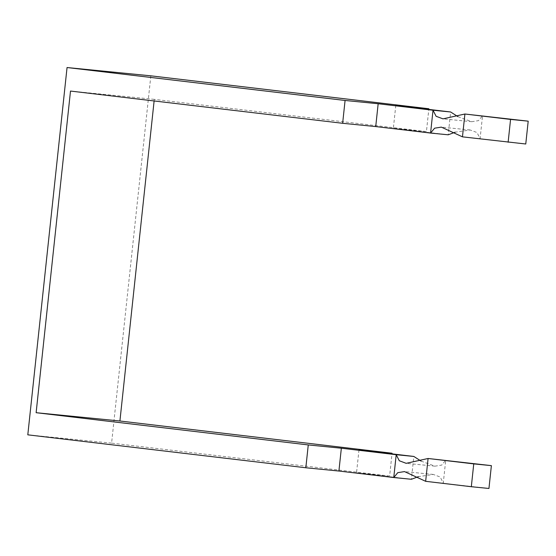 <?xml version="1.0" encoding="UTF-8"?>
<svg xmlns="http://www.w3.org/2000/svg" width="556" height="556" viewBox="0 0 556 556"><rect width="100%" height="100%" fill="white"/><g stroke="black" fill="none" stroke-linecap="round" stroke-linejoin="round"><path stroke-width="0.42" stroke-dasharray="2.78 2.08" d="M150.843 75.831L111.589 443.125L389.617 476.061L391.987 453.863M154.116 100.963L154.29 99.357L426.431 131.591L428.801 109.393M389.617 476.061L356.535 472.788L358.981 449.957M426.431 131.591L393.349 128.311L395.789 105.487M488.946 488.467L425.653 481.315M111.589 443.125L27.8 434.834M356.535 472.788L411.398 479.279L413.838 456.455M421.087 461.105L434.952 466.171L441.693 465.108L445.717 460.229L443.278 483.06L440.185 477.013L433.326 474.449L418.397 476.659M393.349 128.311L448.205 134.809L450.645 111.985M457.901 116.635L471.766 121.701L478.507 120.638L482.532 115.759L480.092 138.59L476.999 132.543L470.14 129.979L455.211 132.189M525.761 143.997L462.467 136.845M154.29 99.357L70.501 91.059M433.326 474.449L404.532 471.599M470.14 129.979L441.346 127.122M471.766 121.701L442.972 118.852M434.952 466.171L406.158 463.322"/><path stroke-width="0.83" d="M391.987 453.863L392.056 453.23L119.915 420.996L154.116 100.963M428.801 109.393L428.871 108.761L150.843 75.831L67.054 67.533L27.8 434.834L305.828 467.763L338.91 471.036L341.349 448.212L396.206 454.711L393.766 477.534L338.91 471.036M392.056 453.23L358.981 449.957L413.838 456.455L421.087 461.105M428.871 108.761L395.789 105.487L450.645 111.985L457.901 116.635M471.314 486.722L473.754 463.892L491.386 465.636L488.946 488.467L471.314 486.722L425.653 481.315L428.092 458.485L406.158 463.322L399.298 460.757L396.206 454.711L413.838 456.455M418.397 476.659L411.398 479.279L393.766 477.534L397.79 472.656L404.532 471.599L425.653 481.315M455.211 132.189L448.205 134.809L430.58 133.065L434.604 128.186L441.346 127.122L462.467 136.845L464.906 114.015L442.972 118.852L436.112 116.287L433.02 110.241L378.163 103.743L375.724 126.566L430.58 133.065L433.02 110.241L450.645 111.985M508.128 142.253L510.568 119.422L528.2 121.166L525.761 143.997L462.467 136.845M305.828 467.763L308.267 444.932L36.126 412.698L70.501 91.059L342.642 123.293L375.724 126.566M473.754 463.892L428.092 458.485L491.386 465.636M510.568 119.422L464.906 114.015L528.2 121.166M308.267 444.932L341.349 448.212M342.642 123.293L345.081 100.462L378.163 103.743M345.081 100.462L67.054 67.533M119.915 420.996L36.126 412.698"/></g></svg>
